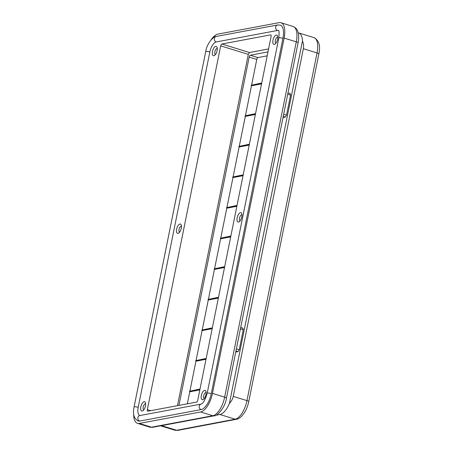<?xml version="1.0" encoding="UTF-8"?>
<svg xmlns="http://www.w3.org/2000/svg" width="453" height="453" viewBox="0 0 453 453"><rect width="100%" height="100%" fill="white"/><g stroke="black" fill="none" stroke-linecap="round" stroke-linejoin="round"><path stroke-width="0.68" d="M133.658 414.014A17.707 7.763 -72.8 0 0 137.497 423.357A17.707 7.763 -72.8 0 0 139.303 423.442L200.645 411.97A17.707 7.763 -72.8 0 0 212.474 393.397L284.122 38.08A17.707 7.763 -72.8 0 0 280.945 22.735A17.707 7.763 -72.8 0 0 279.144 22.65L217.802 34.122A17.707 7.763 -72.8 0 0 211.16 39.751M139.83 415.554A9.564 4.19 107.2 0 1 138.193 407.292A2.831 0.572 -168.6 0 0 134.071 406.981C132.548 414.042 133.935 418.714 138.233 420.99A15.232 6.676 -72.8 0 0 139.784 421.064L201.126 409.586A15.232 6.676 -72.8 0 0 211.302 393.617L282.944 38.301A15.232 6.676 -72.8 0 0 280.214 25.102L277.598 24.966A2.831 2.48 -100.6 0 0 275.622 27.599A2.831 2.48 -100.6 0 0 277.57 30.47A9.564 4.19 107.2 0 1 278.465 30.493M235.73 352.066L238.046 351.63L239.224 349.767L243.272 329.71L242.774 328.165M215.894 415.259L219.926 414.495A17.707 7.729 -72.9 0 0 229.394 403.481L302.479 40.997A17.707 7.729 -72.9 0 0 298.674 32.905A17.707 7.729 -72.9 0 0 298.221 32.803M283.034 117.457L285.35 117.016L286.528 115.158L290.577 95.096L290.084 93.556M229.394 403.481C231.426 401.347 232.712 398.98 233.244 396.381L303.346 48.714C303.861 46.115 303.572 43.545 302.479 40.997M138.193 407.292L209.835 51.976A9.564 4.19 107.2 0 1 216.223 41.942L277.57 30.47M187.338 403.821L189.762 391.8L199.841 389.897M189.762 391.8L189.467 391.256L199.966 389.274M189.467 391.256L200.011 389.042M189.932 390.95L195.934 361.2L206.007 359.291M195.934 361.2L195.639 360.656L206.138 358.668M195.639 360.656L206.183 358.442M196.104 360.35L202.1 330.599L212.18 328.691M202.1 330.599L201.806 330.056L212.304 328.068M201.806 330.056L212.349 327.842M202.276 329.75L208.272 299.994L218.352 298.091M208.272 299.994L207.978 299.456L218.476 297.468M207.978 299.456L218.522 297.242M208.442 299.144L214.445 269.393L224.518 267.491M214.445 269.393L214.15 268.85L224.648 266.868M214.15 268.85L224.694 266.641M214.614 268.544L220.611 238.793L230.69 236.885M220.611 238.793L220.317 238.25L230.815 236.268M220.317 238.25L230.86 236.036M220.787 237.944L226.783 208.193L236.862 206.285M226.783 208.193L226.489 207.65L236.987 205.662M226.489 207.65L237.032 205.436M226.953 207.344L232.955 177.593L243.035 175.685M232.955 177.593L232.661 177.049L243.159 175.062M232.661 177.049L243.204 174.835M233.125 176.738L239.122 146.987L249.201 145.085M239.122 146.987L238.827 146.449L249.326 144.462M238.827 146.449L249.371 144.235M239.297 146.138L245.294 116.387L255.373 114.484M245.294 116.387L244.999 115.843L255.498 113.862M244.999 115.843L255.543 113.629M245.464 115.538L251.466 85.787L261.545 83.879M251.466 85.787L251.172 85.243L261.67 83.261M251.172 85.243L261.715 83.029M251.636 84.938L256.777 59.434A1.772 0.77 107.1 0 1 257.955 57.576L267.196 55.827M178.935 405.395L249.167 57.084A1.772 0.77 107.1 0 1 250.345 55.226L267.995 51.891M181.46 226.234A3.097 1.359 -72.8 0 0 181.41 226.211A3.097 1.359 -72.8 0 0 181.092 226.2A3.097 1.359 -72.8 0 0 179.099 229.11A3.097 1.359 -72.8 0 0 179.575 232.134A3.097 1.359 -72.8 0 0 179.631 232.151M241.964 214.915A3.097 1.359 -72.8 0 0 241.913 214.898A3.097 1.359 -72.8 0 0 241.596 214.881A3.097 1.359 -72.8 0 0 239.603 217.797A3.097 1.359 -72.8 0 0 240.079 220.821A3.097 1.359 -72.8 0 0 240.135 220.832M206.143 392.575A3.097 1.359 -72.8 0 0 206.087 392.553A3.097 1.359 -72.8 0 0 203.873 395.112A3.097 1.359 -72.8 0 0 204.258 398.476A3.097 1.359 -72.8 0 0 204.314 398.493M145.639 403.889A3.097 1.359 -72.8 0 0 145.589 403.872A3.097 1.359 -72.8 0 0 143.375 406.432A3.097 1.359 -72.8 0 0 143.754 409.795A3.097 1.359 -72.8 0 0 143.811 409.806M177.468 405.667L248.301 54.388L249.484 52.531L268.595 48.918M277.785 37.259A3.097 1.359 -72.8 0 0 277.734 37.237A3.097 1.359 -72.8 0 0 275.52 39.796A3.097 1.359 -72.8 0 0 275.9 43.16A3.097 1.359 -72.8 0 0 275.956 43.177M217.281 48.573A3.097 1.359 -72.8 0 0 217.23 48.556A3.097 1.359 -72.8 0 0 215.016 51.115A3.097 1.359 -72.8 0 0 215.401 54.479A3.097 1.359 -72.8 0 0 215.452 54.49M179.915 224.031A4.87 2.135 107.2 0 1 181.223 224.948A4.87 2.135 107.2 0 1 181.013 229.337A4.87 2.135 107.2 0 1 178.709 233.074A4.87 2.135 107.2 0 1 176.551 229.79A4.87 2.135 107.2 0 1 179.915 224.031M240.418 212.712A4.87 2.135 107.2 0 1 241.726 213.635A4.87 2.135 107.2 0 1 241.517 218.018A4.87 2.135 107.2 0 1 239.212 221.755A4.87 2.135 107.2 0 1 237.055 218.476A4.87 2.135 107.2 0 1 240.418 212.712M205.962 394.614A4.87 2.135 107.2 0 1 203.391 399.416A4.87 2.135 107.2 0 1 201.613 394.416A4.87 2.135 107.2 0 1 205.905 391.29A4.87 2.135 107.2 0 1 205.962 394.614M145.458 405.928A4.87 2.135 107.2 0 1 142.888 410.729A4.87 2.135 107.2 0 1 141.109 405.729A4.87 2.135 107.2 0 1 145.402 402.609A4.87 2.135 107.2 0 1 145.458 405.928M270.617 34.881L221.874 43.998A1.772 0.776 107.2 0 0 220.696 45.855L147.333 409.671A1.772 0.776 -72.8 0 0 147.65 411.205A1.772 0.776 -72.8 0 0 147.831 411.211L196.568 402.094A1.772 0.776 107.2 0 0 197.751 400.237L271.109 36.421A1.772 0.776 -72.8 0 0 270.792 34.887A1.772 0.776 -72.8 0 0 270.617 34.881L270.951 34.983M277.61 39.298A4.87 2.135 107.2 0 1 275.033 44.1A4.87 2.135 107.2 0 1 273.255 39.1A4.87 2.135 107.2 0 1 277.547 35.974A4.87 2.135 107.2 0 1 277.61 39.298M217.106 50.611A4.87 2.135 107.2 0 1 214.535 55.413A4.87 2.135 107.2 0 1 212.757 50.413A4.87 2.135 107.2 0 1 217.044 47.293A4.87 2.135 107.2 0 1 217.106 50.611M238.046 351.63L235.945 350.979M212.474 393.397L224.643 397.156L296.285 41.84L284.122 38.08M139.303 423.442L151.466 427.202L212.808 415.729L200.645 411.97M137.497 423.357L149.666 427.122A17.707 7.763 -72.8 0 0 151.466 427.202A3.539 3.103 79.4 0 0 152.803 427.281L214.144 415.809A3.539 3.103 79.4 0 1 212.808 415.729A17.707 7.763 -72.8 0 0 224.643 397.156A3.539 0.713 11.4 0 1 226.432 398.17L298.074 42.854A3.539 0.713 -168.6 0 0 296.285 41.84A17.707 7.763 -72.8 0 0 293.114 26.495C297.7 28.703 297.508 30.849 298.317 33.239C298.872 36.104 298.793 39.309 298.074 42.854M236.37 348.884L239.224 349.767M243.272 329.71L240.413 328.827M318.85 53.958C320.65 45.793 319.003 40.34 313.901 37.605A17.707 7.729 -72.9 0 1 317.049 52.944A3.539 0.713 11.4 0 1 318.85 53.958L248.748 401.624C247.882 405.809 246.404 409.563 244.314 412.893L241.421 416.5C239.003 418.447 237.361 419.376 236.494 419.274A3.539 3.103 -100.7 0 1 235.152 419.195A17.707 7.729 -72.9 0 0 246.947 400.611L317.049 52.944L303.346 48.714M236.494 419.274L177.916 430.35A3.539 3.103 -100.7 0 1 176.574 430.271L235.152 419.195L219.926 414.495M177.916 430.35L174.779 430.191A17.707 7.729 -72.9 0 0 176.574 430.271L161.574 425.644M248.748 401.624A3.539 0.713 -168.6 0 0 246.947 400.611L233.244 396.381M285.35 117.016L283.255 116.37M290.577 95.096L287.723 94.213M283.674 114.275L286.528 115.158M278.544 30.515L278.436 30.464C279.099 30.153 279.229 32.661 278.822 37.99A2.831 0.572 11.4 0 1 282.944 38.301M278.822 37.99L207.18 393.306A2.831 0.572 11.4 0 1 211.302 393.617M207.18 393.306C205.164 399.914 203.159 403.51 201.155 404.082A2.831 2.48 79.4 0 0 199.178 406.715A2.831 2.48 79.4 0 0 201.126 409.586M201.155 404.082L139.807 415.554A2.831 2.48 79.4 0 0 137.837 418.193A2.831 2.48 79.4 0 0 139.784 421.064M209.835 51.976A2.831 0.572 -168.6 0 0 205.713 51.665L134.071 406.981M216.223 41.942A2.831 2.48 -100.6 0 1 214.28 39.071A2.831 2.48 -100.6 0 1 216.251 36.438C214.037 35.781 206.738 43.386 205.713 51.665M250.345 55.226L257.955 57.576M249.167 57.084L256.777 59.434M147.333 409.671L150.634 410.69M221.874 43.998L249.484 52.531M220.696 45.855L248.301 54.388M152.803 427.281L149.666 427.122M214.144 415.809C216.998 416.443 225.288 407.541 226.432 398.17M240.685 327.474L242.955 328.176M160.617 425.82L174.779 430.191M280.945 22.735L293.114 26.495M287.995 92.865L290.26 93.561M298.674 32.905L313.901 37.605M216.251 36.438L277.598 24.966"/></g></svg>
